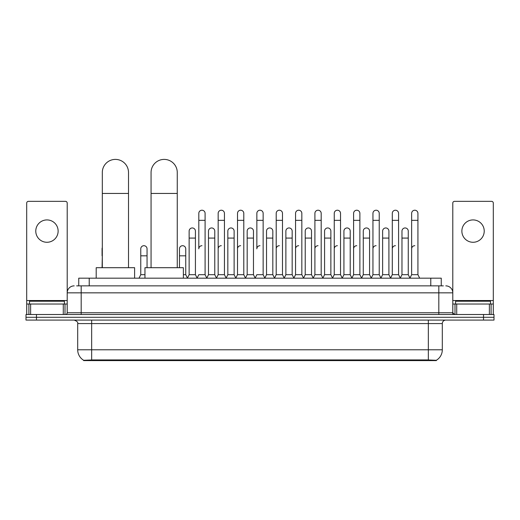 <?xml version="1.0" encoding="UTF-8"?>
<svg xmlns="http://www.w3.org/2000/svg" width="520" height="520" viewBox="0 0 520 520"><rect width="100%" height="100%" fill="white"/><g stroke="black" fill="none" stroke-linecap="round" stroke-linejoin="round"><path stroke-width="0.78" d="M76.641 285.864L81.185 285.864L76.641 285.864L78.741 285.864L78.741 278.181L441.259 278.181L441.259 285.864M436.371 360.601L83.629 360.601L83.629 360.256M77.688 349.778L91.656 349.778L91.656 323.583L77.688 323.583L77.688 349.778A12.226 12.226 0 0 0 83.668 360.282L93.054 359.925L426.946 359.925L436.332 360.282A12.226 12.226 0 0 0 442.312 349.778L442.312 323.583A3.491 3.491 0 0 1 445.803 320.086M494 320.086L494 317.298L26 317.298L26 320.086L36.478 320.086L36.478 317.298L26 317.298L26 314.502L36.478 314.502L36.478 317.298L494 317.298L494 320.086L36.478 320.086M74.198 285.864A6.987 6.987 0 0 0 67.21 292.844L67.21 312.754A1.748 1.748 0 0 1 65.468 314.502M445.803 285.864A6.987 6.987 0 0 1 452.79 292.844L81.185 292.844L81.185 285.864L443.359 285.864M489.372 314.502L489.372 304.025L493.304 304.025L493.304 314.502L493.304 203.086A1.748 1.748 0 0 0 491.556 201.344L454.532 201.344A1.748 1.748 0 0 0 452.79 203.086L452.79 312.754L454.532 314.502M494 314.502L494 317.298L494 314.502L36.478 314.502M64.415 304.025L64.415 301.23L29.491 301.23L29.491 304.025M46.956 219.921A11.174 11.174 0 0 0 35.776 231.101A11.174 11.174 0 0 0 46.956 242.275A11.174 11.174 0 0 0 58.13 231.101A11.174 11.174 0 0 0 46.956 219.921M63.284 314.502L63.284 304.025L30.628 304.025L30.628 314.502M81.185 314.502L81.185 292.844L67.21 292.844L67.21 203.086A1.748 1.748 0 0 0 65.468 201.344L28.444 201.344A1.748 1.748 0 0 0 26.696 203.086L26.696 304.025L30.628 304.025M63.284 304.025L67.21 304.025M26.696 314.502L26.696 304.025M490.51 304.025L490.51 301.23L455.585 301.23L455.585 304.025M102.31 267.703L102.31 172.497A13.098 13.098 0 0 1 115.408 159.399A13.098 13.098 0 0 1 128.505 172.497A13.098 13.098 0 0 0 115.408 159.399M128.505 267.703L128.505 172.497M134.615 278.181L134.615 267.703L96.2 267.703L96.2 278.181M151.066 267.703L151.066 172.497A13.098 13.098 0 0 1 164.164 159.399A13.098 13.098 0 0 1 177.261 172.497A13.098 13.098 0 0 0 164.164 159.399M177.261 267.703L177.261 172.497M183.372 278.181L183.372 267.703L144.957 267.703L144.957 278.181M197.067 278.181L198.809 274.683L205.094 274.683L206.843 278.181M205.094 274.683L205.094 213.356A3.146 3.146 0 0 0 201.955 210.217A3.146 3.146 0 0 1 202.15 210.223M201.955 245.7A3.146 3.146 0 0 0 198.809 248.839L198.809 220.344L205.094 220.344M198.809 220.344L198.809 213.356A3.146 3.146 0 0 1 201.955 210.217M216.411 278.181L218.16 274.683L224.445 274.683L226.194 278.181M224.445 274.683L224.445 213.356A3.146 3.146 0 0 0 221.306 210.217A3.146 3.146 0 0 1 221.5 210.223M218.16 274.683L218.16 220.344L224.445 220.344M218.16 220.344L218.16 213.356A3.146 3.146 0 0 1 221.306 210.217M235.761 278.181L237.51 274.683L243.796 274.683L245.544 278.181M243.796 274.683L243.796 213.356A3.146 3.146 0 0 0 240.65 210.217A3.146 3.146 0 0 1 240.851 210.223M237.51 274.683L237.51 220.344L243.796 220.344M237.51 220.344L237.51 213.356A3.146 3.146 0 0 1 240.65 210.217M255.112 278.181L256.854 274.683L263.146 274.683L264.888 278.181M263.146 274.683L263.146 213.356A3.146 3.146 0 0 0 260 210.217A3.146 3.146 0 0 1 260.195 210.223M260 245.7A3.146 3.146 0 0 0 256.854 248.839L256.854 220.344L263.146 220.344M256.854 220.344L256.854 213.356A3.146 3.146 0 0 1 260 210.217M274.456 278.181L276.204 274.683L282.49 274.683L284.239 278.181M293.858 278.077L292.168 274.683L285.877 274.683L284.187 278.077L282.49 274.683L282.49 213.356A3.146 3.146 0 0 0 279.351 210.217A3.146 3.146 0 0 1 279.546 210.223M264.836 278.077L266.533 274.683L272.818 274.683L274.514 278.077L276.204 274.683L276.204 220.344L282.49 220.344M276.204 220.344L276.204 213.356A3.146 3.146 0 0 1 279.351 210.217M293.807 278.181L295.555 274.683L301.841 274.683L303.589 278.181M322.933 278.181L321.191 274.683L314.906 274.683L313.209 278.077L311.512 274.683L305.227 274.683L303.537 278.077L301.841 274.683L301.841 213.356A3.146 3.146 0 0 0 298.695 210.217A3.146 3.146 0 0 1 298.896 210.223M295.555 274.683L295.555 220.344L301.841 220.344M295.555 220.344L295.555 213.356A3.146 3.146 0 0 1 298.695 210.217M342.284 278.181L340.535 274.683L334.25 274.683L332.56 278.077L330.863 274.683L324.578 274.683L322.881 278.077L321.191 274.683L321.191 220.344L314.906 220.344L314.906 274.683L313.157 278.181M314.906 220.344L314.906 213.356A3.146 3.146 0 0 1 318.247 210.223A3.146 3.146 0 0 1 321.191 213.356L321.191 220.344M361.634 278.181L359.885 274.683L353.6 274.683L351.904 278.077L350.214 274.683L343.928 274.683L342.231 278.077L340.535 274.683L340.535 220.344L334.25 220.344L334.25 274.683L332.507 278.181M334.25 220.344L334.25 213.356A3.146 3.146 0 0 1 337.591 210.223A3.146 3.146 0 0 1 340.535 213.356L340.535 220.344M380.985 278.181L379.236 274.683L372.95 274.683L371.254 278.077L369.564 274.683L363.272 274.683L361.582 278.077L359.885 274.683L359.885 220.344L353.6 220.344L353.6 274.683L351.851 278.181M353.6 220.344L353.6 213.356A3.146 3.146 0 0 1 356.941 210.223A3.146 3.146 0 0 1 359.885 213.356L359.885 220.344M400.329 278.181L398.587 274.683L392.294 274.683L390.604 278.077L388.908 274.683L382.623 274.683L380.926 278.077L379.236 274.683L379.236 220.344L372.95 220.344L372.95 274.683L371.202 278.181M372.95 220.344L372.95 213.356A3.146 3.146 0 0 1 376.291 210.223A3.146 3.146 0 0 1 379.236 213.356L379.236 220.344M409.897 278.181L411.645 274.683L411.645 220.344L417.931 220.344L417.931 274.683L419.679 278.181L417.931 274.683L411.645 274.683L409.955 278.077L408.259 274.683L401.973 274.683L400.276 278.077L398.587 274.683L398.587 220.344L392.294 220.344L392.294 274.683L390.553 278.181M392.294 220.344L392.294 213.356A3.146 3.146 0 0 1 395.635 210.223A3.146 3.146 0 0 1 398.587 213.356L398.587 220.344M411.645 220.344L411.645 213.356A3.146 3.146 0 0 1 414.986 210.223A3.146 3.146 0 0 1 417.931 213.356L417.931 220.344M187.389 278.181L189.137 274.683L195.422 274.683L197.119 278.077M195.422 274.683L195.422 231.101A3.146 3.146 0 0 0 192.478 227.962A3.146 3.146 0 0 1 195.422 231.101M189.137 274.683L189.137 238.082L195.422 238.082M189.137 238.082L189.137 231.101A3.146 3.146 0 0 1 192.478 227.962M206.791 278.077L208.488 274.683L214.773 274.683L216.463 278.077M214.773 274.683L214.773 231.101A3.146 3.146 0 0 0 211.828 227.962A3.146 3.146 0 0 1 214.773 231.101M208.488 274.683L208.488 238.082L214.773 238.082M208.488 238.082L208.488 231.101A3.146 3.146 0 0 1 211.828 227.962M226.142 278.077L227.832 274.683L234.124 274.683L235.814 278.077M234.124 274.683L234.124 231.101A3.146 3.146 0 0 0 231.172 227.962A3.146 3.146 0 0 1 234.124 231.101M227.832 274.683L227.832 238.082L234.124 238.082M227.832 238.082L227.832 231.101A3.146 3.146 0 0 1 231.172 227.962M245.486 278.077L247.182 274.683L253.468 274.683L255.164 278.077M253.468 274.683L253.468 231.101A3.146 3.146 0 0 0 250.523 227.962A3.146 3.146 0 0 1 253.468 231.101M247.182 274.683L247.182 238.082L253.468 238.082M247.182 238.082L247.182 231.101A3.146 3.146 0 0 1 250.523 227.962M272.818 274.683L272.818 231.101A3.146 3.146 0 0 0 269.874 227.962A3.146 3.146 0 0 1 272.818 231.101M266.533 274.683L266.533 238.082L272.818 238.082M266.533 238.082L266.533 231.101A3.146 3.146 0 0 1 269.874 227.962M292.168 274.683L292.168 231.101A3.146 3.146 0 0 0 289.218 227.962A3.146 3.146 0 0 1 292.168 231.101M285.877 274.683L285.877 238.082L292.168 238.082M285.877 238.082L285.877 231.101A3.146 3.146 0 0 1 289.218 227.962M311.512 274.683L311.512 231.101A3.146 3.146 0 0 0 308.568 227.962A3.146 3.146 0 0 1 311.512 231.101M305.227 274.683L305.227 238.082L311.512 238.082M305.227 238.082L305.227 231.101A3.146 3.146 0 0 1 308.568 227.962M330.863 274.683L330.863 231.101A3.146 3.146 0 0 0 327.918 227.962A3.146 3.146 0 0 1 330.863 231.101M324.578 274.683L324.578 238.082L330.863 238.082M324.578 238.082L324.578 231.101A3.146 3.146 0 0 1 327.918 227.962M350.214 274.683L350.214 231.101A3.146 3.146 0 0 0 347.269 227.962A3.146 3.146 0 0 1 350.214 231.101M343.928 274.683L343.928 238.082L350.214 238.082M343.928 238.082L343.928 231.101A3.146 3.146 0 0 1 347.269 227.962M369.564 274.683L369.564 231.101A3.146 3.146 0 0 0 366.613 227.962A3.146 3.146 0 0 1 369.564 231.101M363.272 274.683L363.272 238.082L369.564 238.082M363.272 238.082L363.272 231.101A3.146 3.146 0 0 1 366.613 227.962M388.908 274.683L388.908 231.101A3.146 3.146 0 0 0 385.964 227.962A3.146 3.146 0 0 1 388.908 231.101M382.623 274.683L382.623 238.082L388.908 238.082M382.623 238.082L382.623 231.101A3.146 3.146 0 0 1 385.964 227.962M408.259 274.683L408.259 231.101A3.146 3.146 0 0 0 405.314 227.962A3.146 3.146 0 0 1 408.259 231.101M401.973 274.683L401.973 238.082L408.259 238.082M401.973 238.082L401.973 231.101A3.146 3.146 0 0 1 405.314 227.962M102.07 267.703L102.31 255.827M102.07 255.827L102.07 248.839A3.146 3.146 0 0 1 102.31 247.624M473.044 219.921A11.174 11.174 0 0 0 461.871 231.101A11.174 11.174 0 0 0 473.044 242.275A11.174 11.174 0 0 0 484.224 231.101A11.174 11.174 0 0 0 473.044 219.921M489.372 304.025L456.716 304.025L456.716 314.502M452.79 304.025L456.716 304.025M452.79 314.502L452.79 312.754L438.815 312.754L438.815 285.864M139.016 278.181L140.764 274.683L144.957 274.683M147.049 267.703L147.049 248.839A3.146 3.146 0 0 0 144.105 245.707A3.146 3.146 0 0 1 147.049 248.839M140.764 274.683L140.764 255.827L147.049 255.827M140.764 255.827L140.764 248.839A3.146 3.146 0 0 1 144.105 245.707M183.372 274.683L185.75 274.683L187.441 278.077M185.75 274.683L185.75 248.839A3.146 3.146 0 0 0 182.8 245.707A3.146 3.146 0 0 1 185.75 248.839M179.465 267.703L179.465 255.827L185.75 255.827M179.465 255.827L179.465 248.839A3.146 3.146 0 0 1 182.8 245.707M218.16 248.839A3.146 3.146 0 0 1 221.306 245.7M237.51 248.839A3.146 3.146 0 0 1 240.65 245.7M276.204 248.839A3.146 3.146 0 0 1 279.351 245.7M295.555 248.839A3.146 3.146 0 0 1 298.695 245.7M314.906 248.839A3.146 3.146 0 0 1 318.045 245.7M334.25 248.839A3.146 3.146 0 0 1 337.396 245.7M353.6 274.683L353.6 248.839A3.146 3.146 0 0 1 356.746 245.7M372.95 248.839A3.146 3.146 0 0 1 376.09 245.7M398.587 274.683L398.587 248.839M392.294 248.839A3.146 3.146 0 0 1 395.441 245.7M411.645 248.839A3.146 3.146 0 0 1 414.791 245.7M426.946 360.601L426.946 359.925M93.054 360.601L93.054 359.925M89.219 285.864L89.219 278.181M430.781 285.864L430.781 278.181M428.344 320.086L428.344 323.583L91.656 323.583L91.656 320.086M442.312 323.583L428.344 323.583L428.344 349.778L442.312 349.778M428.344 359.996L428.344 349.778L91.656 349.778L91.656 359.996M483.522 320.086L483.522 314.502M67.21 312.754L438.815 312.754L438.815 314.502M67.21 300.534L26.696 300.534M67.184 313.06L67.184 304.025M65 304.025L65 314.502M26.728 304.025L26.728 314.502M28.905 314.502L28.905 304.025M102.31 193.447L128.505 193.447M151.066 193.447L177.261 193.447M493.304 300.534L452.79 300.534M493.272 314.502L493.272 304.025M491.094 304.025L491.094 314.502M452.816 304.025L452.816 313.06M455 314.502L455 304.025M77.688 323.583C78.182 322.342 77.012 321.178 74.198 320.086"/></g></svg>
